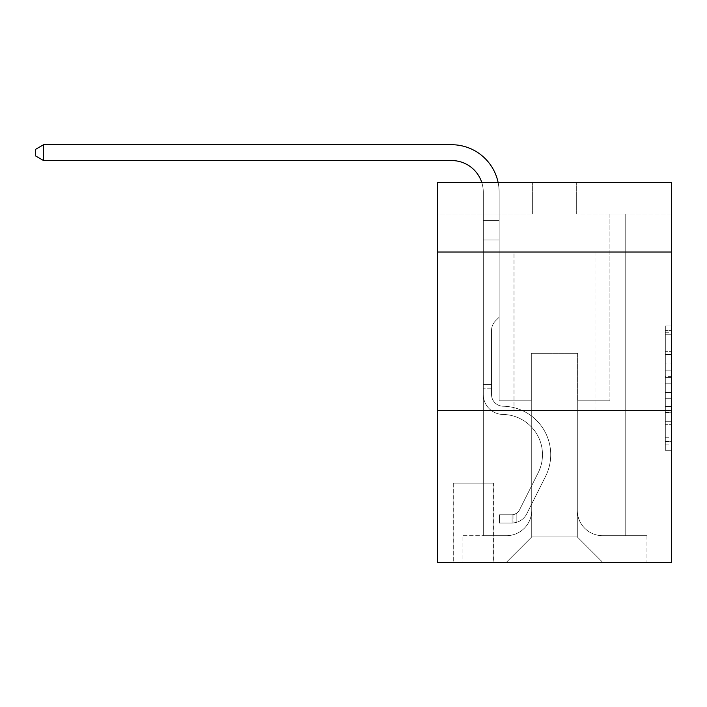 <?xml version="1.0" encoding="UTF-8"?>
<svg xmlns="http://www.w3.org/2000/svg" width="707" height="707" viewBox="0 0 707 707"><rect width="100%" height="100%" fill="white"/><g stroke="black" fill="none" stroke-linecap="round" stroke-linejoin="round"><path stroke-width="0.53" stroke-dasharray="3.54 2.65" d="M665.322 363.928L665.322 383.813L671.65 383.813L671.65 444.093L671.65 332.228L671.65 383.813L665.322 383.813L665.322 330.372L665.322 450.315L665.322 326.015L665.322 441.61L671.65 441.61L665.322 441.61L671.65 441.61L665.322 441.61L665.322 421.726L665.322 450.315L671.65 450.315L671.65 326.015L671.65 441.301L671.65 392.518L665.322 392.518L671.65 392.518L671.65 421.726L671.65 334.72L665.322 334.72L671.65 334.72L671.65 450.315L671.65 332.228L671.65 450.315L665.322 450.315L665.322 326.015L671.65 326.015L671.65 332.228L671.65 326.015L671.65 332.228L671.65 326.015L671.65 330.372L671.65 326.015L665.322 326.015L665.322 334.72L671.65 334.72L665.322 334.72L665.322 363.928L671.65 363.928M595.038 252.037L595.038 410.325L513.998 410.325L595.038 410.325L513.998 410.325L595.038 410.325L595.038 252.037L513.998 252.037L513.998 410.325L513.998 252.037L595.038 252.037M493.742 483.137L453.222 483.137L493.742 483.137L493.742 562.277L453.222 562.277L493.742 562.277M453.222 483.137L453.222 562.277M671.65 376.354L671.65 370.141L671.65 376.354L665.322 376.354L665.322 351.344L665.322 424.987L665.322 406.498L671.65 406.498L665.322 406.498L665.322 450.315L671.65 450.315L665.322 450.315L671.65 450.315L665.322 450.315L665.322 326.015L671.65 326.015L665.322 326.015L671.65 326.015L665.322 326.015L665.322 376.354L671.65 376.354M671.65 410.325L671.65 562.277L437.394 562.277L437.394 410.325L671.65 410.325L671.65 182.397L576.682 182.397L671.65 182.397L671.65 214.053L671.65 182.397L437.394 182.397L532.362 182.397L437.394 182.397L437.394 214.053L532.362 214.053L437.394 214.053L437.394 182.397L437.394 252.037L671.65 252.037L437.394 252.037L437.394 410.325L671.65 410.325L437.394 410.325M483.296 214.053L483.296 535.685L506.398 535.685A25.328 25.328 0 0 0 531.726 510.357L531.726 353.341L531.726 536.949L531.726 353.341L531.726 536.949L531.726 353.341L577.31 353.341L577.31 510.357A25.328 25.328 0 0 0 602.638 535.685L625.748 535.685L625.748 214.053L625.748 535.685L625.748 214.053L625.748 535.685L625.748 214.053L625.748 535.685L625.748 214.053L625.748 535.685L625.748 214.053L625.748 535.685L646.958 535.685L602.638 535.685L625.748 535.685L602.638 535.685L625.748 535.685L602.638 535.685L625.748 535.685L602.638 535.685L625.748 535.685L625.748 214.053L609.92 214.053L625.748 214.053L609.92 214.053L625.748 214.053L609.92 214.053L625.748 214.053L609.92 214.053L625.748 214.053L609.92 214.053L625.748 214.053L609.92 214.053L625.748 214.053L625.748 535.685L602.638 535.685A25.328 25.328 0 0 1 577.31 510.357A25.328 25.328 0 0 0 602.638 535.685A25.328 25.328 0 0 1 577.31 510.357A25.328 25.328 0 0 0 602.638 535.685A25.328 25.328 0 0 1 577.31 510.357A25.328 25.328 0 0 0 602.638 535.685A25.328 25.328 0 0 1 577.31 510.357A25.328 25.328 0 0 0 602.638 535.685A25.328 25.328 0 0 1 577.31 510.357L577.31 353.341L577.31 536.949L531.726 536.949L577.31 536.949L602.638 562.277L646.958 562.277L506.398 562.277L602.638 562.277L577.31 536.949L602.638 562.277L577.31 536.949L577.31 353.341L577.31 536.949L577.31 353.341L531.098 353.341L531.098 400.825L499.124 400.825L499.124 214.053L483.296 214.053L483.296 535.685L506.398 535.685A25.328 25.328 0 0 0 531.726 510.357L531.726 353.341L531.098 353.341L531.098 400.825L499.124 400.825L499.124 214.053L483.296 214.053L483.296 535.685L506.398 535.685L462.086 535.685L506.398 535.685L483.296 535.685L483.296 214.053L483.296 535.685L483.296 214.053L483.296 535.685L483.296 214.053L483.296 535.685L483.296 214.053L499.124 214.053L483.296 214.053L499.124 214.053L483.296 214.053L499.124 214.053L483.296 214.053L499.124 214.053L483.296 214.053L499.124 214.053L483.296 214.053L483.296 535.685L483.296 214.053M531.726 510.357L531.726 353.341L531.098 353.341L531.098 400.825L499.124 400.825L499.124 214.053L499.124 400.825L499.124 214.053L499.124 400.825L499.124 214.053L499.124 400.825L499.124 214.053L499.124 400.825L499.124 214.053L499.124 400.825L531.098 400.825L499.124 400.825L531.098 400.825L499.124 400.825L531.098 400.825L499.124 400.825L531.098 400.825L499.124 400.825L531.098 400.825L531.098 353.341L531.098 400.825L531.098 353.341L531.098 400.825L531.098 353.341L531.098 400.825L531.098 353.341L531.098 400.825L531.098 353.341L531.726 353.341L531.098 353.341L531.726 353.341L531.098 353.341L531.726 353.341L531.098 353.341L531.726 353.341L531.098 353.341L531.726 353.341L531.726 510.357A25.328 25.328 0 0 1 506.398 535.685A25.328 25.328 0 0 0 531.726 510.357A25.328 25.328 0 0 1 506.398 535.685A25.328 25.328 0 0 0 531.726 510.357A25.328 25.328 0 0 1 506.398 535.685A25.328 25.328 0 0 0 531.726 510.357A25.328 25.328 0 0 1 506.398 535.685A25.328 25.328 0 0 0 531.726 510.357M671.65 214.053L576.682 214.053L671.65 214.053M453.85 562.277L493.106 562.277L453.85 562.277L453.85 483.137L493.106 483.137L493.106 562.277L493.106 483.137L453.85 483.137L453.85 562.277M462.086 562.277L506.398 562.277L531.726 536.949L506.398 562.277L531.726 536.949L506.398 562.277L462.086 562.277L462.086 535.685L462.086 562.277M577.946 353.341L577.31 353.341L577.946 353.341L577.31 353.341L577.946 353.341L577.31 353.341L577.946 353.341L577.31 353.341L577.946 353.341L577.31 353.341L577.946 353.341L577.31 353.341L577.946 353.341L577.946 400.825L577.946 353.341M576.682 214.053L576.682 182.397L576.682 214.053M532.362 214.053L532.362 182.397L532.362 214.053M646.958 535.685L646.958 562.277L646.958 535.685M609.92 214.053L609.92 400.825L577.946 400.825L609.92 400.825L577.946 400.825L609.92 400.825L577.946 400.825L609.92 400.825L577.946 400.825L609.92 400.825L577.946 400.825L609.92 400.825L577.946 400.825L609.92 400.825L609.92 214.053M671.65 252.037L437.394 252.037M665.322 383.813L671.65 383.813L665.322 383.813M665.322 330.372L665.322 326.015L665.322 330.372L671.65 330.372L665.322 330.372M665.322 424.677L665.322 398.73L665.322 424.677L671.65 424.677L665.322 424.677M665.322 398.73L665.322 392.518L671.65 392.518L665.322 392.518L665.322 398.73L671.65 398.73L665.322 398.73M665.322 351.344L665.322 334.72L665.322 351.344L671.65 351.344L665.322 351.344M665.322 326.015L671.65 326.015L665.322 326.015L665.322 332.228L665.322 326.015L671.65 326.015M665.322 450.315L671.65 450.315L665.322 450.315L665.322 444.093L665.322 450.315M43.578 160.551L35.35 155.805L35.35 149.469L43.578 144.723L35.35 149.469L43.578 144.723L451.632 144.723A47.484 47.484 0 0 1 499.124 192.207L499.124 220.425L483.296 220.425L483.296 240.009L499.124 240.009L483.296 240.009L483.296 394.515L483.296 240.009L499.124 240.009L499.124 220.425L499.124 317.257L495.554 320.819A13.76 13.76 0 0 0 491.524 330.549L491.524 394.515L491.524 330.549A13.76 13.76 0 0 1 495.554 320.819L499.124 317.257L499.124 220.425L499.124 317.257L495.554 320.819A13.76 13.76 0 0 0 491.524 330.549L491.524 394.515L491.524 330.549A13.76 13.76 0 0 1 495.554 320.819L499.124 317.257L499.124 240.009L499.124 317.257L495.554 320.819A13.76 13.76 0 0 0 491.524 330.549L491.524 394.515A11.71 11.71 0 0 0 503.048 406.225A11.71 11.71 0 0 1 491.524 394.515A11.71 11.71 0 0 0 503.048 406.225A11.71 11.71 0 0 1 491.524 394.515L491.524 330.549A13.76 13.76 0 0 1 495.554 320.819L499.124 317.257L499.124 240.009L499.124 317.257L495.554 320.819L499.124 317.257L499.124 240.009L499.124 317.257L499.124 240.009L483.296 240.009L483.296 394.515A19.946 19.946 0 0 0 502.924 414.452A19.946 19.946 0 0 1 483.296 394.515A19.946 19.946 0 0 0 502.924 414.452A19.946 19.946 0 0 1 483.296 394.515L483.296 384.369L491.524 384.369L483.296 384.369L483.296 394.515A19.946 19.946 0 0 0 502.924 414.452A19.946 19.946 0 0 1 483.296 394.515L483.296 384.369L483.296 394.515A19.946 19.946 0 0 0 502.924 414.452A19.946 19.946 0 0 1 483.296 394.515A19.946 19.946 0 0 0 502.924 414.452A19.946 19.946 0 0 1 483.296 394.515L483.296 384.369L491.524 384.369L491.524 394.515A11.71 11.71 0 0 0 503.048 406.225A11.71 11.71 0 0 1 491.524 394.515L491.524 384.369L491.524 394.515A11.71 11.71 0 0 0 503.048 406.225A11.71 11.71 0 0 1 491.524 394.515A11.71 11.71 0 0 0 503.048 406.225A11.71 11.71 0 0 1 491.524 394.515L491.524 384.369L491.524 394.515A11.71 11.71 0 0 0 503.048 406.225A11.71 11.71 0 0 1 491.524 394.515A11.71 11.71 0 0 0 503.048 406.225A48.438 48.438 0 0 1 545.565 476.403A48.438 48.438 0 0 0 503.048 406.225A48.438 48.438 0 0 1 545.565 476.403A48.438 48.438 0 0 0 503.048 406.225A11.71 11.71 0 0 1 491.524 394.515L491.524 384.369L491.524 394.515A11.71 11.71 0 0 0 503.048 406.225A48.438 48.438 0 0 1 545.565 476.403A48.438 48.438 0 0 0 503.048 406.225A11.71 11.71 0 0 1 491.524 394.515A11.71 11.71 0 0 0 503.048 406.225A48.438 48.438 0 0 1 545.565 476.403A48.438 48.438 0 0 0 503.048 406.225A48.438 48.438 0 0 1 545.565 476.403A48.438 48.438 0 0 0 503.048 406.225A11.71 11.71 0 0 1 491.524 394.515A11.71 11.71 0 0 0 503.048 406.225A48.438 48.438 0 0 1 545.565 476.403A48.438 48.438 0 0 0 503.048 406.225A48.438 48.438 0 0 1 545.565 476.403L526.777 513.777L545.565 476.403A48.438 48.438 0 0 0 503.048 406.225A11.71 11.71 0 0 1 491.524 394.515L491.524 384.369L491.524 394.515A11.71 11.71 0 0 0 503.048 406.225A48.438 48.438 0 0 1 545.565 476.403L526.777 513.777L545.565 476.403A48.438 48.438 0 0 0 503.048 406.225A48.438 48.438 0 0 1 545.565 476.403L526.777 513.777L545.565 476.403A48.438 48.438 0 0 0 503.048 406.225A48.438 48.438 0 0 1 545.565 476.403L526.777 513.777A16.782 16.782 0 0 1 516.852 522.243C511.974 523.277 511.974 523.277 516.852 522.243C511.974 523.277 511.974 523.277 516.852 522.243A16.782 16.782 0 0 0 526.777 513.777L545.565 476.403L526.777 513.777A16.782 16.782 0 0 1 512.098 523.021A16.782 16.782 0 0 0 526.777 513.777A16.782 16.782 0 0 1 516.852 522.243C511.974 523.277 511.974 523.277 516.852 522.243C511.974 523.277 511.974 523.277 516.852 522.243A16.782 16.782 0 0 0 526.777 513.777L545.565 476.403A48.438 48.438 0 0 0 503.048 406.225A11.71 11.71 0 0 1 491.524 394.515A11.71 11.71 0 0 0 503.048 406.225A48.438 48.438 0 0 1 545.565 476.403L526.777 513.777A16.782 16.782 0 0 1 512.098 523.021A16.782 16.782 0 0 0 526.777 513.777A16.782 16.782 0 0 1 516.852 522.243C511.974 523.277 511.974 523.277 516.852 522.243C511.974 523.277 511.974 523.277 516.852 522.243A16.782 16.782 0 0 0 526.777 513.777L545.565 476.403L526.777 513.777A16.782 16.782 0 0 1 512.098 523.021A16.782 16.782 0 0 0 526.777 513.777A16.782 16.782 0 0 1 516.852 522.243C511.974 523.277 511.974 523.277 516.852 522.243C511.974 523.277 511.974 523.277 516.852 522.243A16.782 16.782 0 0 0 526.777 513.777L545.565 476.403L526.777 513.777A16.782 16.782 0 0 1 512.098 523.021A16.782 16.782 0 0 0 526.777 513.777A16.782 16.782 0 0 1 516.852 522.243C511.974 523.277 511.974 523.277 516.852 522.243C511.974 523.277 511.974 523.277 516.852 522.243A16.782 16.782 0 0 0 526.777 513.777L545.565 476.403A48.438 48.438 0 0 0 503.048 406.225A48.438 48.438 0 0 1 545.565 476.403L526.777 513.777A16.782 16.782 0 0 1 512.098 523.021A16.782 16.782 0 0 0 526.777 513.777A16.782 16.782 0 0 1 516.852 522.243C511.974 523.277 511.974 523.277 516.852 522.243C511.974 523.277 511.974 523.277 516.852 522.243A16.782 16.782 0 0 0 526.777 513.777L545.565 476.403L526.777 513.777A16.782 16.782 0 0 1 512.098 523.021L499.434 523.021L512.098 523.021A16.782 16.782 0 0 0 526.777 513.777L545.565 476.403A48.438 48.438 0 0 0 503.048 406.225A11.71 11.71 0 0 1 491.524 394.515L491.524 384.369L491.524 388.161L491.524 384.369L483.296 384.369L483.296 394.515A19.946 19.946 0 0 0 502.924 414.452A19.946 19.946 0 0 1 483.296 394.515A19.946 19.946 0 0 0 502.924 414.452A40.202 40.202 0 0 1 538.204 472.709A40.202 40.202 0 0 0 502.924 414.452A40.202 40.202 0 0 1 538.204 472.709A40.202 40.202 0 0 0 502.924 414.452A19.946 19.946 0 0 1 483.296 394.515L483.296 388.161L483.296 394.515A19.946 19.946 0 0 0 502.924 414.452A40.202 40.202 0 0 1 538.204 472.709A40.202 40.202 0 0 0 502.924 414.452A19.946 19.946 0 0 1 483.296 394.515A19.946 19.946 0 0 0 502.924 414.452A40.202 40.202 0 0 1 538.204 472.709A40.202 40.202 0 0 0 502.924 414.452A40.202 40.202 0 0 1 538.204 472.709A40.202 40.202 0 0 0 502.924 414.452A19.946 19.946 0 0 1 483.296 394.515A19.946 19.946 0 0 0 502.924 414.452A40.202 40.202 0 0 1 538.204 472.709A40.202 40.202 0 0 0 502.924 414.452A40.202 40.202 0 0 1 538.204 472.709L519.424 510.083L538.204 472.709A40.202 40.202 0 0 0 502.924 414.452A19.946 19.946 0 0 1 483.296 394.515A19.946 19.946 0 0 0 502.924 414.452A40.202 40.202 0 0 1 538.204 472.709L519.424 510.083L538.204 472.709A40.202 40.202 0 0 0 502.924 414.452A40.202 40.202 0 0 1 538.204 472.709L519.424 510.083L538.204 472.709A40.202 40.202 0 0 0 502.924 414.452A40.202 40.202 0 0 1 538.204 472.709L519.424 510.083A8.546 8.546 0 0 1 516.852 513.132C512.054 515.332 512.054 515.332 516.852 513.132C512.054 515.332 512.054 515.332 516.852 513.132A8.546 8.546 0 0 0 519.424 510.083L538.204 472.709L519.424 510.083A8.546 8.546 0 0 1 512.098 514.784A8.546 8.546 0 0 0 519.424 510.083A8.546 8.546 0 0 1 516.852 513.132C512.054 515.332 512.054 515.332 516.852 513.132C512.054 515.332 512.054 515.332 516.852 513.132A8.546 8.546 0 0 0 519.424 510.083L538.204 472.709A40.202 40.202 0 0 0 502.924 414.452A19.946 19.946 0 0 1 483.296 394.515A19.946 19.946 0 0 0 502.924 414.452A40.202 40.202 0 0 1 538.204 472.709L519.424 510.083A8.546 8.546 0 0 1 512.098 514.784A8.546 8.546 0 0 0 519.424 510.083A8.546 8.546 0 0 1 516.852 513.132C512.054 515.332 512.054 515.332 516.852 513.132C512.054 515.332 512.054 515.332 516.852 513.132A8.546 8.546 0 0 0 519.424 510.083L538.204 472.709L519.424 510.083A8.546 8.546 0 0 1 512.098 514.784A8.546 8.546 0 0 0 519.424 510.083A8.546 8.546 0 0 1 516.852 513.132C512.054 515.332 512.054 515.332 516.852 513.132C512.054 515.332 512.054 515.332 516.852 513.132A8.546 8.546 0 0 0 519.424 510.083L538.204 472.709L519.424 510.083A8.546 8.546 0 0 1 512.098 514.784A8.546 8.546 0 0 0 519.424 510.083A8.546 8.546 0 0 1 516.852 513.132C512.054 515.332 512.054 515.332 516.852 513.132C512.054 515.332 512.054 515.332 516.852 513.132A8.546 8.546 0 0 0 519.424 510.083L538.204 472.709A40.202 40.202 0 0 0 502.924 414.452A40.202 40.202 0 0 1 538.204 472.709L519.424 510.083A8.546 8.546 0 0 1 512.098 514.784A8.546 8.546 0 0 0 519.424 510.083A8.546 8.546 0 0 1 516.852 513.132A8.546 8.546 0 0 0 519.424 510.083L538.204 472.709L519.424 510.083A8.546 8.546 0 0 1 512.098 514.784L499.434 514.793L499.434 523.021L499.434 514.793L512.098 514.784L512.098 523.021L499.434 523.021L512.098 523.021L512.098 514.784L499.434 514.793L499.434 523.021L499.434 514.793L512.098 514.784L512.098 523.021L499.434 523.021L512.098 523.021L512.098 514.784L499.434 514.793L499.434 523.021L499.434 514.793L512.098 514.784L512.098 523.021L499.434 523.021L512.098 523.021L512.098 514.784L499.434 514.793L499.434 523.021L499.434 514.793L512.098 514.784L512.098 523.021L499.434 523.021L512.098 523.021L512.098 514.784L499.434 514.793L499.434 523.021L499.434 514.793L512.098 514.784L512.098 523.021L499.434 523.021L512.098 523.021L512.098 514.784L499.434 514.793L512.098 514.784L512.098 523.021L512.098 514.784A8.546 8.546 0 0 0 519.424 510.083L538.204 472.709A40.202 40.202 0 0 0 502.924 414.452A19.946 19.946 0 0 1 483.296 394.515L483.296 192.207A31.656 31.656 0 0 0 451.632 160.551L43.578 160.551L43.578 144.723L451.632 144.723A47.484 47.484 0 0 1 499.124 192.207L499.124 240.009L483.296 240.009L483.296 192.207A31.656 31.656 0 0 0 481.732 182.397A31.656 31.656 0 0 1 483.296 192.207A31.656 31.656 0 0 0 451.632 160.551L43.578 160.551L35.35 155.805L35.35 149.469L35.35 155.805L43.578 160.551L43.578 144.723L43.578 160.551L35.35 155.805L35.35 149.469L43.578 144.723L35.35 149.469L35.35 155.805L43.578 160.551L43.578 144.723L451.632 144.723A47.484 47.484 0 0 1 499.124 192.207L499.124 220.425L483.296 220.425L483.296 240.009L483.296 220.425L499.124 220.425L499.124 317.257L495.554 320.819A13.76 13.76 0 0 0 491.524 330.549A13.76 13.76 0 0 1 495.554 320.819L499.124 317.257L499.124 240.009L483.296 240.009L483.296 192.207A31.656 31.656 0 0 0 451.632 160.551L43.578 160.551L35.35 155.805L35.35 149.469L43.578 144.723L43.578 160.551L43.578 144.723L35.35 149.469L35.35 155.805L43.578 160.551L35.35 155.805L35.35 149.469L43.578 144.723L451.632 144.723A47.484 47.484 0 0 1 499.124 192.207L499.124 220.425L483.296 220.425L483.296 192.207A31.656 31.656 0 0 0 481.732 182.397A31.656 31.656 0 0 1 483.296 192.207A31.656 31.656 0 0 0 451.632 160.551L43.578 160.551L43.578 144.723L43.578 160.551L35.35 155.805L43.578 160.551L43.578 144.723L35.35 149.469L35.35 155.805L35.35 149.469L43.578 144.723L451.632 144.723A47.484 47.484 0 0 1 499.124 192.207L499.124 240.009L499.124 220.425L483.296 220.425L483.296 240.009L483.296 220.425L499.124 220.425L499.124 240.009L483.296 240.009L483.296 192.207A31.656 31.656 0 0 0 451.632 160.551L43.578 160.551L451.632 160.551L43.578 160.551L451.632 160.551L43.578 160.551L43.578 144.723L35.35 149.469L35.35 155.805L43.578 160.551L451.632 160.551L43.578 160.551L43.578 144.723L451.632 144.723A47.484 47.484 0 0 1 499.124 192.207L499.124 220.425L483.296 220.425L483.296 192.207A31.656 31.656 0 0 0 481.732 182.397A31.656 31.656 0 0 1 483.296 192.207A31.656 31.656 0 0 0 451.632 160.551M483.296 220.425L499.124 220.425L483.296 220.425L483.296 192.207L483.296 394.515L483.296 240.009L499.124 240.009L499.124 192.207L499.124 220.425L483.296 220.425L483.296 192.207L483.296 394.515L483.296 240.009L499.124 240.009L483.296 240.009L483.296 394.515L483.296 240.009L499.124 240.009L499.124 192.207L499.124 220.425L483.296 220.425L483.296 192.207L483.296 240.009L499.124 240.009L499.124 192.207L499.124 220.425L483.296 220.425M491.524 394.515L491.524 330.549A13.76 13.76 0 0 1 495.554 320.819A13.76 13.76 0 0 0 491.524 330.549A13.76 13.76 0 0 1 495.554 320.819A13.76 13.76 0 0 0 491.524 330.549L491.524 394.515M451.632 144.723A47.484 47.484 0 0 1 499.124 192.207A47.484 47.484 0 0 0 451.632 144.723A47.484 47.484 0 0 1 499.124 192.207A47.484 47.484 0 0 0 451.632 144.723A47.484 47.484 0 0 1 499.124 192.207A47.484 47.484 0 0 0 498.099 182.397M491.524 384.369L483.296 384.369L483.296 388.161L483.296 384.369L491.524 384.369M499.124 317.257L495.554 320.819L499.124 317.257M516.852 513.132C512.054 515.332 512.054 515.332 516.852 513.132C512.054 515.332 512.054 515.332 516.852 513.132L516.852 522.243L516.852 513.132M499.434 523.021L499.434 514.793L499.434 523.021M665.322 421.726L671.65 421.726L665.322 421.726M665.322 412.402L671.65 412.402M665.322 354.605L671.65 354.605L665.322 354.605M665.322 332.228L671.65 332.228M665.322 444.093L671.65 444.093M665.322 437.262L671.65 437.262M665.322 339.068L671.65 339.068M665.322 377.6L671.65 377.6L665.322 377.6M665.322 412.711L671.65 412.711L665.322 412.711M665.322 424.987L671.65 424.987L665.322 424.987M665.322 370.141L671.65 370.141L665.322 370.141M491.524 388.161L483.296 388.161L491.524 388.161M665.322 441.301L671.65 441.301M665.322 441.61L671.65 441.61M665.322 334.72L671.65 334.72M513.052 514.696L513.052 522.977L513.052 514.696"/><path stroke-width="1.06" d="M671.65 252.037L671.65 182.397L437.394 182.397L437.394 252.037L671.65 252.037L671.65 562.277L437.394 562.277L437.394 252.037M671.65 410.325L437.394 410.325M451.632 160.551A31.656 31.656 0 0 1 481.732 182.397A31.656 31.656 0 0 0 451.632 160.551A31.656 31.656 0 0 1 481.732 182.397A31.656 31.656 0 0 0 451.632 160.551A31.656 31.656 0 0 1 481.732 182.397A31.656 31.656 0 0 0 451.632 160.551L43.578 160.551L35.35 155.805L35.35 149.469L43.578 144.723L451.632 144.723A47.484 47.484 0 0 1 498.099 182.397M43.578 160.551L43.578 144.723L451.632 144.723"/></g></svg>
